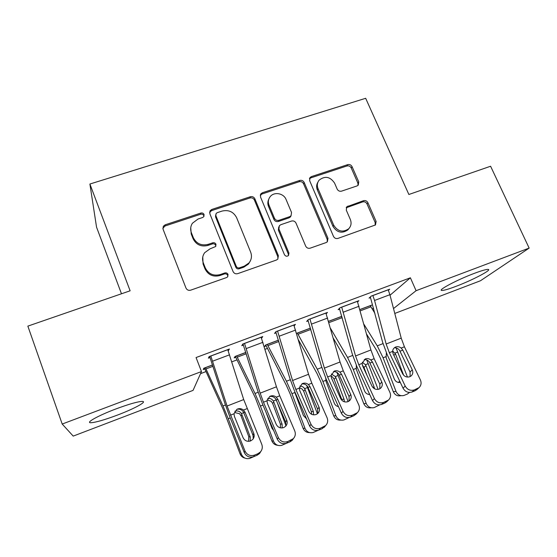 <?xml version="1.0" encoding="UTF-8"?>
<svg xmlns="http://www.w3.org/2000/svg" width="557" height="557" viewBox="0 0 557 557"><rect width="100%" height="100%" fill="white"/><g stroke="black" fill="none" stroke-linecap="round" stroke-linejoin="round"><path stroke-width="0.84" d="M204.064 214.508C203.382 213.213 202.309 212.725 200.847 213.053L165.178 224.812L163.298 226.281L163.041 229.157L185.975 288.053C186.971 289.995 188.538 290.698 190.689 290.169L226.615 277.539L227.667 276.822L228.036 274.434C227.347 273.097 226.26 272.61 224.784 272.965L220.182 274.58C213.415 276.223 208.443 273.981 205.268 267.861L203.333 262.96C202.01 259.284 202.442 255.872 204.649 252.718L209.947 248.888L215.677 246.507L215.97 244.265C215.28 242.949 214.201 242.462 212.732 242.803L208.144 244.363C201.404 245.943 196.461 243.708 193.328 237.665L191.42 232.833C190.174 229.442 190.508 226.253 192.409 223.253L198.048 219.019L202.63 217.508L203.841 216.61L204.064 214.508M203.959 216.408L203.799 215.712C203.124 214.41 202.059 213.93 200.597 214.257L165.081 225.982L162.832 228.293M227.827 276.606L227.674 275.402C226.984 274.072 225.905 273.584 224.436 273.94L219.848 275.548L220.182 274.58M215.824 246.285L215.656 245.352C214.974 244.036 213.902 243.555 212.44 243.896L207.865 245.449L208.144 244.363M455.863 286.395C448.573 289.146 443.915 290.496 441.896 290.441C436.967 290.517 457.248 279.725 474.397 273.334C481.652 270.618 486.219 269.31 488.092 269.407C492.68 269.595 472.127 280.317 455.863 286.395M117.464 415.069C104.549 419.894 95.672 422.45 90.833 422.735C85.11 422.902 98.38 415.508 115.995 408.908C129.092 404.069 137.851 401.562 142.265 401.402C147.779 401.402 134.258 408.747 117.464 415.069M357.037 185.927L358.248 185.154L358.75 181.867L352.059 166.634C351.077 164.872 349.629 164.204 347.707 164.635L311.447 176.59L310.061 177.516L309.643 180.663L333.469 236.37C334.472 238.208 335.962 238.883 337.939 238.41L375.474 224.944L376.107 221.428L367.892 202.706C366.896 200.917 365.434 200.248 363.505 200.694L346.83 206.758L346.287 210.128L350.332 219.472C351.69 223.009 351.147 226.107 348.71 228.767C342.813 232.715 337.82 231.538 333.727 225.237L318.026 188.628C316.801 185.46 317.191 182.619 319.196 180.099C325.065 175.643 330.19 176.639 334.576 183.1L337.18 189.115C338.169 190.905 339.638 191.58 341.587 191.135L357.037 185.927M390.032 295.217L410.391 277.797L196.064 357.538L201.474 371.561L193.063 390.38L73.211 436.103L62.196 424.044L201.474 371.561M410.391 277.797L416.079 290.698L529.15 248.095L480.447 280.77L394.781 313.445M62.196 424.044L27.85 326.13L130.115 290.796L89.9 184.026L365.671 98.297L408.873 194.484L490.592 166.244L529.15 248.095M254.862 198.786C253.888 196.962 252.384 196.273 250.351 196.732L211.855 209.425L210.142 210.685L209.829 213.686L233.063 271.551C234.058 273.459 235.604 274.155 237.7 273.647L276.453 260.022L277.79 259.144L278.375 255.677L254.862 198.786L254.403 200.033C253.428 198.208 251.931 197.526 249.905 197.986L211.563 210.637L209.592 212.37M262.403 192.757L299.75 180.44C301.727 180.002 303.203 180.677 304.185 182.473L327.976 238.299L327.363 241.801L326.172 242.546L310.193 248.164C308.181 248.645 306.677 247.962 305.675 246.11L296.004 223.099C295.008 221.268 293.511 220.586 291.506 221.052L280.805 224.708L279.398 225.648L278.911 228.955L288.944 253.073L288.526 255.51C286.918 256.666 285.553 256.38 284.432 254.653L260.488 196.927L260.864 193.836L262.403 192.757L261.908 194.024L299.123 181.742L299.75 180.44M89.9 184.026L96.549 227.172L121.482 293.783M357.601 301.922L358.889 300.696L340.111 307.701L338.148 309.678L339.707 309.093M328.574 321.305L341.824 316.327M294.173 325.873L295.433 324.376L275.91 331.666L274.545 333.441L276.168 332.835M278.444 340.16L265.745 344.936L264.575 346.454L266.086 345.89M228.175 350.764L229.428 349.009L209.105 356.598L208.395 358.151L210.08 357.524M212.523 364.946L203.834 368.219L203.235 369.549L204.795 368.957M200.548 373.643L205.874 371.63M231.803 361.848L236.822 359.954M265.048 349.302L267.207 348.487M372.118 308.905L373.573 308.355M245.811 352.428L235.075 356.466L234.184 357.893L235.722 357.316M261.539 338.287L262.758 336.567L242.838 344.003L241.801 345.674L243.451 345.055M296.568 333.344L310.444 328.129M326.193 313.758L327.474 312.421L308.327 319.565L306.656 321.445L308.251 320.846M359.954 309.504L371.63 305.118L370.44 306.162M388.417 290.329L389.705 289.194L371.289 296.066L369.04 298.134L370.565 297.563M393.507 308.557L416.079 290.698M228.516 350.632L228.078 349.511M190.745 227.722L191.204 233.968L191.42 232.833M207.865 245.449C201.147 247.023 196.231 244.802 193.112 238.779L191.204 233.968M202.769 256.972L203.075 263.976L203.333 262.96M219.848 275.548C213.108 277.184 208.158 274.956 205.004 268.857L203.075 263.976M277.908 259.012L277.811 256.707L254.403 200.033M217.272 212.656L216.088 213.519L215.858 215.643L236.279 266.35C236.976 267.68 238.055 268.168 239.517 267.813L244.314 266.135L248.944 263.001C251.548 259.736 252.119 256.116 250.657 252.133L236.634 217.703C233.508 211.785 228.648 209.578 222.041 211.075L217.272 212.656M215.691 214.863L215.545 216.833L215.858 215.643M250.33 260.941L248.499 264.004L243.889 267.13L239.106 268.801C237.651 269.156 236.579 268.669 235.883 267.346L215.545 216.833M327.258 241.891L327.224 239.378L303.537 183.761C302.562 181.979 301.086 181.303 299.123 181.742M278.751 226.894L278.354 230.083L288.338 254.103L288.944 253.073M288.449 255.586L288.338 254.103M286.068 199.483C283.694 193.14 273.94 191.476 270.089 196.788C268.216 199.322 267.861 202.114 269.024 205.178L274.462 218.247C275.443 220.085 276.947 220.774 278.973 220.3L289.668 216.666L291.046 215.747L291.534 212.468L286.068 199.483M268.732 199.329C267.618 201.592 267.541 203.946 268.502 206.396L269.024 205.178M291.081 215.705L290.448 216.917L289.069 217.843L278.416 221.463C276.397 221.93 274.9 221.247 273.919 219.416L268.502 206.396M261.908 194.024L260.265 195.256M317.95 182.104C316.425 184.506 316.216 187.103 317.323 189.888L318.026 188.628M349.051 228.405L347.881 229.881C342.005 233.815 337.034 232.645 332.954 226.365L317.323 189.888M375.181 225.181L375.181 222.563L367 203.904C366.005 202.121 364.55 201.46 362.628 201.906L346.189 207.782M358.019 185.37L357.893 183.149L351.237 167.97C350.256 166.216 348.814 165.547 346.9 165.972L310.771 177.899L309.448 178.755M204.419 367.996L223.552 410.231L240.039 453.802L241.397 454.213C243.047 457.763 245.769 459.184 249.55 458.474L254.89 456.162M212.544 365.009L205.436 367.69L222.981 405.949L228.259 418.76L241.397 454.213M251.632 431.807L253.379 436.493M234.887 411.219C237.616 410.46 239.795 411.24 241.425 413.573L241.884 414.533L241.07 415.947L248.791 436.723L250.225 436.96L241.884 414.533M250.225 436.96L250.19 441.074M245.01 458.126C242.636 457.562 240.979 456.12 240.039 453.802M248.519 441.339L248.791 436.723M241.07 415.947L239.607 413.754L234.622 412.507M227.743 349.636L243.708 399.564L261.748 444.27C262.786 447.132 262.326 449.715 260.356 452.019L257.842 453.746L254.493 455.111L253.714 456.643L257.035 455.285L257.842 453.746M209.641 356.389L224.944 403.512L229.895 417.089L244.314 452.632L244.996 451.066C247.078 455.013 250.246 456.364 254.493 455.111M210.804 355.958L227.089 406.046L244.996 451.066M253.247 438.791L253.003 435.142L243.298 411.811C241.842 409.757 239.886 408.901 237.428 409.228M253.714 456.643C249.508 457.882 246.375 456.545 244.314 452.632M260.975 451.261L259.527 453.572L257.035 455.285M243.465 410.063L245.052 412.271L253.769 433.409C254.57 435.609 254.236 437.607 252.767 439.41L250.629 440.921C247.252 441.903 244.732 440.831 243.082 437.698L234.42 416.462L234.01 413.774L236.767 409.409L237.595 408.998C239.726 408.26 241.689 408.615 243.465 410.063L247.023 408.657M235.346 356.369L255.329 397.816L271.851 440.893L273.508 441.172C275.172 444.709 277.873 446.115 281.619 445.384L286.785 443.142M245.832 352.497L236.648 355.951L255.022 393.472L260.411 406.095L273.508 441.172M276.564 400.671L285.929 425.645M267.729 398.443C270.103 398.137 271.976 398.993 273.327 401.005L273.786 401.952L272.665 403.477L280.366 424.037L282.1 424.149L273.786 401.952M282.1 424.149L282.183 427.95M273.717 430.638L271.962 428.222L266.009 412.277M277.755 445.308C274.949 445.029 272.986 443.56 271.851 440.893M280.429 427.846L280.366 424.037M272.665 403.477L271.217 401.305L267.123 399.926M265.717 344.971L286.5 385.632L290.134 393.855L303.064 428.229L305.013 428.375C306.684 431.898 309.365 433.29 313.062 432.552L318.214 430.262M278.465 340.223L267.283 344.428L286.444 381.232L291.952 393.667L305.013 428.375M306.67 385.416L317.413 413.788M299.861 386.057C301.908 386.064 303.495 386.941 304.63 388.675L305.083 389.615L303.676 391.244L311.349 411.588L313.368 411.574L305.083 389.615M313.368 411.574L313.598 414.854M306.489 418.746L303.426 415.571L294.848 392.525L291.952 393.667M309.636 432.608C306.545 432.615 304.352 431.153 303.064 428.229M311.669 414.324L311.349 411.588M303.676 391.244L302.235 389.092L299.346 387.735M261.108 337.187L276.446 386.795L279.739 395.797L294.737 430.888C295.83 433.806 295.356 436.403 293.309 438.679L287.732 441.548L286.639 443.198L289.898 441.868L291.019 440.211M243.012 343.941L257.71 390.77L262.619 404.208L277.323 439.229L278.326 437.544C280.429 441.436 283.569 442.773 287.732 441.548M244.509 343.384L260.161 393.151L263.468 402.196L278.326 437.544M285.776 426.14L285.65 422.025L275.764 399.035C274.343 397.044 272.443 396.187 270.068 396.452M286.639 443.198C282.51 444.409 279.405 443.087 277.323 439.229M293.462 438.526L292.167 440.357L289.898 441.868M276.251 397.169L277.852 399.355L286.723 420.18C287.565 422.429 287.224 424.448 285.692 426.237L283.736 427.567C280.415 428.528 277.922 427.47 276.251 424.385L267.423 403.456L266.984 400.81L269.713 396.473L270.458 396.111C272.554 395.393 274.483 395.742 276.251 397.169L279.739 395.797M293.817 324.982L308.55 374.276L311.823 383.188L327.077 417.771C328.212 420.73 327.739 423.334 325.636 425.576L320.317 428.256L318.917 430.018L322.106 428.716L323.54 426.941M275.771 331.847L289.842 378.273L294.716 391.571L309.678 426.098L310.987 424.295C313.118 428.131 316.223 429.454 320.317 428.256M277.546 331.053L292.578 380.508L295.858 389.461L310.987 424.295M317.713 413.545L317.657 409.165L307.603 386.495C306.211 384.574 304.366 383.717 302.075 383.926M318.917 430.018C314.865 431.202 311.781 429.9 309.678 426.098M325.204 426.112L322.106 428.716M308.397 384.532L310.005 386.683L319.036 407.216C319.913 409.499 319.565 411.526 317.977 413.294L316.188 414.485C312.93 415.425 310.458 414.373 308.766 411.338L299.784 390.708L299.311 388.104L302.012 383.801L302.688 383.481C304.735 382.77 306.642 383.125 308.397 384.532L311.823 383.188M298.524 340.035L317.093 373.67L320.804 381.782L333.692 415.801L335.92 415.828C337.598 419.33 340.257 420.709 343.906 419.957L349.218 417.478M310.458 328.191L297.368 333.114L317.288 369.221L322.9 381.475L335.92 415.828M336.936 372.41L348.104 401.611M338.461 406.624C336.491 406.241 335.098 405.085 334.297 403.164L326.026 381.357L325.741 378.168M331.359 374.012L335.335 376.581L335.787 377.507L334.103 379.24L341.754 399.376L344.052 399.244L335.787 377.507M344.052 399.244L344.4 401.813M340.759 420.082C337.472 420.354 335.119 418.927 333.692 415.801M342.047 400.483L341.754 399.376M334.103 379.24L332.675 377.103L331.011 376.066M333.378 338.357L347.122 361.939L350.903 369.932L363.749 403.602L366.248 403.512C367.926 407 370.558 408.365 374.158 407.606L379.672 404.876M330.593 328.484L347.547 357.434L353.27 369.514L366.248 403.512M341.448 316.467L342.318 318.124M366.743 359.954L378.112 389.378M369.709 394.474C367.314 394.447 365.608 393.284 364.584 390.986L356.341 369.402L356.306 365.315M362.273 362.301L365.476 364.71L365.921 365.629L363.972 367.453L367.035 375.46M372.717 387.275L374.158 387.136L365.921 365.629M374.158 387.136L374.52 388.758M371.192 407.766C367.773 408.274 365.295 406.889 363.749 403.602M368.546 394.391L369.472 393.959M363.972 367.453L362.558 365.336M325.887 313.013L340.035 362.001L343.286 370.823L358.785 404.911C359.968 407.898 359.488 410.502 357.35 412.709L352.261 415.223L350.569 417.096L353.695 415.814L355.422 413.935M307.91 320.031L321.354 366.012L326.193 379.185L341.406 413.217L343.008 411.31C345.159 415.09 348.243 416.392 352.261 415.223M309.929 318.966L324.369 368.107L327.627 376.971L343.008 411.31M349.072 401.068L349.051 396.549L338.837 374.207C337.465 372.341 335.676 371.484 333.462 371.644M350.569 417.096C346.586 418.258 343.53 416.963 341.406 413.217M356.313 413.837L353.695 415.814M339.923 372.139L341.538 374.262L350.715 394.495C351.634 396.807 351.279 398.84 349.657 400.587L348.007 401.653C344.804 402.572 342.353 401.534 340.647 398.54L331.512 378.21L331.011 375.641L334.284 371.087C336.296 370.398 338.176 370.746 339.923 372.139L343.286 370.823M357.336 301.274L370.92 349.956L374.144 358.687L389.879 392.295C391.105 395.31 390.631 397.9 388.459 400.072L383.585 402.446L381.608 404.417L384.678 403.164L386.683 401.179M339.415 308.404L352.268 353.987L357.072 367.028L372.522 400.58L374.408 398.568C376.581 402.3 379.637 403.588 383.585 402.446M341.685 307.116L355.554 355.951L358.785 364.724L374.408 398.568M379.867 388.744L379.839 384.177L369.472 362.147C368.128 360.337 366.388 359.481 364.25 359.592M381.608 404.417C377.695 405.559 374.666 404.278 372.522 400.58M386.899 401.611L384.678 403.164M370.844 359.982L372.466 362.078L381.782 382.025C382.736 384.358 382.381 386.384 380.73 388.104L379.206 389.071C376.066 389.97 373.629 388.946 371.909 385.994L362.635 365.949L362.106 363.422L365.288 358.931C367.251 358.255 369.11 358.604 370.844 359.982L374.144 358.687M366.652 334.214L376.609 350.416L380.445 358.297L393.256 391.627L396.013 391.418C397.691 394.885 400.302 396.243 403.846 395.484L407.258 394.112L409.562 392.448M363.979 324.355L377.256 345.862L383.077 357.775L396.013 391.418M370.203 305.654L374.882 313.264M396.062 347.902L407.459 377.082M400.288 382.374C397.559 382.791 395.567 381.677 394.314 379.032L386.098 357.671L386.37 352.908M392.643 350.931L395.505 353.967L393.862 355.387M403.665 375.265L395.505 353.967M400.984 395.658C397.482 396.389 394.906 395.045 393.256 391.627M398.234 382.415L399.801 381.343M388.18 289.765L389.893 294.702L401.221 338.141L404.417 346.788L420.382 379.923C421.642 382.951 421.176 385.535 418.989 387.665L414.304 389.914L412.055 391.982L415.062 390.756L417.339 388.675M370.308 296.965L382.596 342.186L387.366 355.101L403.045 388.187L405.204 386.078C407.39 389.754 410.425 391.035 414.304 389.914M372.828 295.488L374.562 300.453L386.14 344.017L389.35 352.706L405.204 386.078M410.112 376.595L410.049 372.041L399.536 350.311C398.22 348.557 396.528 347.707 394.46 347.777M412.055 391.982C408.211 393.096 405.211 391.836 403.045 388.187M416.97 389.51L415.062 390.756M401.186 348.055L402.808 350.123L412.264 369.792C413.245 372.139 412.897 374.158 411.226 375.85L409.813 376.727C406.721 377.611 404.312 376.595 402.572 373.684L393.158 353.925L392.608 351.432C392.72 349.566 393.576 348.167 395.178 347.248L395.693 347.011C397.621 346.35 399.453 346.698 401.186 348.055L404.417 346.788M200.597 214.257L200.847 213.053M224.436 273.94L224.784 272.965M212.44 243.896L212.732 242.803M193.112 238.779L193.328 237.665M205.004 268.857L205.268 267.861M165.081 225.982L165.178 224.812M277.811 256.707L278.375 255.677M211.563 210.637L211.855 209.425M249.905 197.986L250.351 196.732M235.883 267.346L236.279 266.35M239.106 268.801L239.517 267.813M243.889 267.13L244.314 266.135M303.537 183.761L304.185 182.473M327.224 239.378L327.976 238.299M278.354 230.083L278.911 228.955M273.919 219.416L274.462 218.247M278.416 221.463L278.973 220.3M289.069 217.843L289.668 216.666M332.954 226.365L333.727 225.237M347.213 207.19L348.034 205.993M362.628 201.906L363.505 200.694M367 203.904L367.892 202.706M375.181 222.563L376.107 221.428M310.771 177.899L311.447 176.59M346.9 165.972L347.707 164.635M351.237 167.97L352.059 166.634M357.893 183.149L358.75 181.867M243.75 412.66L241.425 413.573M225.432 404.995L222.981 405.949M230.25 417.973L228.259 418.76M212.962 366.304L205.965 368.943M210.831 356.027L227.771 349.705M230.424 415.188L234.01 413.774M227.089 406.046L243.708 399.564M212.656 361.159L229.581 354.816M253.003 435.142L253.769 433.409M245.052 412.271L243.792 412.758M276.223 399.863L273.327 401.005M258.176 392.246L255.022 393.472M262.988 405.078L260.411 406.095M246.229 353.779L237.191 357.183M307.499 387.547L304.63 388.675M290.288 379.735L286.444 381.232M278.841 341.504L267.84 345.646M244.537 343.446L261.136 337.25M263.468 402.196L266.984 400.81M260.161 393.151L276.446 386.795M246.333 348.529L262.925 342.311M285.65 422.025L286.723 420.18M277.852 399.355L276.265 399.968M277.574 331.116L293.845 325.044M295.858 389.461L299.311 388.104M292.578 380.508L308.55 374.276M279.342 336.156L295.607 330.057M317.657 409.165L319.036 407.216M310.005 386.683L308.112 387.421M338.155 375.467L335.335 376.581M321.786 367.467L317.288 369.221M325.748 380.361L322.9 381.475M310.827 329.459L297.939 334.311M368.247 363.617L365.476 364.71M352.678 355.436L347.547 357.434M356.062 368.414L353.27 369.514M341.476 316.522L328.588 321.368M342.068 317.699L328.943 322.635M309.957 319.029L325.915 313.076M327.627 376.971L331.011 375.641M324.369 368.107L340.035 362.001M311.704 324.021L327.648 318.04M349.051 396.549L350.715 394.495M341.538 374.262L339.345 375.112M341.713 307.179L357.357 301.337M358.785 364.724L362.106 363.422M355.554 355.951L370.92 349.956M343.439 312.122L359.077 306.259M379.839 384.177L381.782 382.025M372.466 362.078L369.994 363.039M397.775 351.982L395.059 353.054M383 343.627L377.256 345.862M385.813 356.696L383.077 357.775M370.231 305.709L359.975 309.567M370.83 306.865L360.316 310.827M372.856 295.558L388.208 289.828M389.35 352.706L392.608 351.432M386.14 344.017L401.221 338.141M374.562 300.453L389.893 294.702M410.049 372.041L412.264 369.792M402.808 350.123L400.058 351.195M163.201 227.444L163.298 226.281M209.864 211.897L210.142 210.685M248.499 264.004L248.944 263.001M290.448 216.917L291.046 215.747M260.377 195.096L260.864 193.836M347.881 229.881L348.71 228.767M346.287 207.552L346.83 206.758M309.469 178.665L310.061 177.516M259.527 453.572L260.356 452.019M292.167 440.357L293.309 438.679M324.188 427.365L325.636 425.576M369.639 394.328L368.588 394.398M355.61 414.603L357.35 412.709M386.44 402.07L388.459 400.072M400.253 382.297L398.589 382.471M416.699 389.761L418.989 387.665"/></g></svg>
